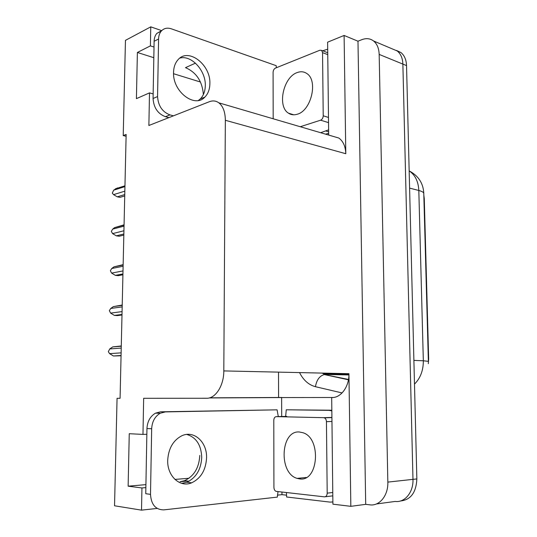 <?xml version="1.0" encoding="UTF-8"?>
<svg xmlns="http://www.w3.org/2000/svg" width="537" height="537" viewBox="0 0 537 537"><rect width="100%" height="100%" fill="white"/><g stroke="black" fill="none" stroke-linecap="round" stroke-linejoin="round"><path stroke-width="0.81" d="M203.375 94.552C202.308 81.322 196.347 72.354 185.507 67.642L195.455 63.144M189.011 478.245L174.941 479.434M120.08 398.3L117.059 398.313L114.542 505.78L141.52 510.15L157.18 508.418M209.584 397.843L281.784 397.467L209.631 397.83M391.97 48.76L397.259 50.988C400.763 53.854 402.636 58.224 402.871 64.091L412.973 479.36C413.503 492.254 404.824 502.813 395.185 501.444C404.824 502.813 413.503 492.254 412.973 479.36L402.871 64.091C402.636 58.224 400.763 53.854 397.259 50.988L391.97 48.76M281.697 416.497L281.636 397.561L333.249 397.487M286.651 495.195L281.952 494.651L281.945 492.06M146.849 434.265L142.97 434.413L143.661 398.3L206.685 398.259C215.545 398.615 223.922 385.519 223.808 370.919L225.345 120.281L345.794 153.716L344.103 35.455L327.617 42.181L328.684 135.069M331.685 397.548L332.906 504.176L350.836 506.331L348.936 373.685C349.325 386.418 341.069 397.85 332.02 397.548L331.685 397.548M345.794 153.716C345.533 146.46 343.217 141.238 338.847 138.049L332.269 136.116M365.704 504.35L357.978 41.201L361.831 39.678C366.268 37.999 370.181 38.436 373.591 40.993C377.088 43.9 378.947 48.37 379.169 54.405L387.842 482.105C388.332 495.416 379.572 506.284 369.899 504.84L365.704 504.35L350.836 506.331M277.394 495.154L281.952 494.651M154.018 47.061L150.4 45.873L150.769 26.85L125.457 40.356L123.221 135.586L126.094 136.264M150.769 26.85L161.697 30.636M344.103 35.455L357.978 41.201M173.558 73.717L200.469 82.027M225.345 120.281C225.245 112.058 223.083 106.245 218.874 102.842C216.002 100.768 212.813 100.392 209.316 101.728L148.877 125.497L149.501 92.881L153.146 93.915M209.195 397.944L281.636 397.561M141.52 510.15L141.943 487.958L145.863 487.609M153.817 57.694L137.391 52.465L136.411 98.64L149.501 92.881M137.391 52.465L150.4 45.873M117.059 398.313L120.08 398.313L126.141 134.438L123.221 135.586M142.97 434.413L129.256 433.708L128.135 486.173L141.943 487.958M423.827 195.012L424.277 198.777L428.66 358.984L428.304 363.724M187.527 481.051L180.117 481.696L184.46 480.709L189.044 481.226M199.804 455.416C199.086 467.834 193.971 476.265 184.46 480.709M128.135 486.173L145.916 484.629M203.1 98.533L203.208 97.754M278.589 397.575L278.515 372.128M396.528 50.465L400.924 52.539C404.428 55.398 406.301 59.748 406.536 65.595L416.853 478.937C416.188 492.577 410.704 499.934 400.401 501.001M124.725 195.931L120.369 197.254M124.839 191.159L113.555 194.649L117.267 196.837L124.759 194.555M120.073 197.341L117.267 196.837M113.555 194.649L112.3 193.105L113.663 190.179L124.94 186.614M117.482 187.896L113.663 190.179M123.825 235.105L119.154 236.246L116.321 235.837L123.852 233.984M123.926 230.769L112.582 233.615L116.321 235.837M112.582 233.615L111.34 231.393L112.696 229.091L124.034 226.171M124.054 225.164L114.636 227.601L124.06 224.828M114.636 227.601L112.696 229.091M122.913 274.796L118.214 275.669L115.368 275.36L122.933 273.944M123.007 270.923L111.602 273.098L115.368 275.36M111.602 273.098L110.354 270.769L111.716 268.513L123.114 266.258M123.141 265.016L113.985 266.842L123.148 264.667M113.985 266.842L111.716 268.513M121.993 315.018L117.267 315.608L114.394 315.407L122.006 314.447M122.067 311.608L110.609 313.105L114.394 315.407M110.609 313.105L109.353 310.661L110.723 308.46L122.181 306.882M122.214 305.365L113.361 306.607L122.221 305.036M113.361 306.607L110.723 308.46M121.053 355.776L113.414 355.984L121.06 355.487M121.12 352.856L109.602 353.648L113.414 355.984M109.602 353.648L108.326 351.688L109.723 348.936L121.234 348.063M121.275 346.224L112.763 346.895L121.281 345.956M112.763 346.895L109.723 348.936M167.705 460.303C167.101 476.097 180.029 487.898 191.669 482.81C200.925 478.333 205.893 469.982 206.57 457.772C207.114 441.817 193.689 429.748 181.493 435.937C173.028 440.548 168.43 448.67 167.705 460.303M186.742 434.433C196.213 437.34 201.207 444.998 201.731 457.39C201.046 469.526 196.079 477.816 186.829 482.26L181.721 483.354M278.018 491.617L277.314 497.114L163.812 509.882C155.623 509.781 151.186 504.605 150.508 494.362L151.669 428.754C152.092 421.545 154.951 416.376 160.248 413.248L165.336 411.906L277.085 409.838L160.61 411.819L155.529 413.148L160.248 413.248M278.307 416.584L277.085 409.838M150.508 494.362L145.749 493.711L146.957 428.553C147.386 421.391 150.239 416.262 155.529 413.148M331.832 410.308L329.127 410.362L331.839 410.865M332.88 501.967L330.134 502.122L286.63 496.993L286.416 492.563M331.832 410.221L286.275 409.791L285.63 416.397M329.127 410.362L286.275 409.791M173.552 72.435C172.578 91.646 194.783 108.474 204.872 97.09C208.094 93.814 209.759 89.35 209.873 83.691C210.873 64.849 188.527 47.316 178.069 59.688C175.196 62.876 173.686 67.125 173.552 72.435M179.855 58.09C191.487 54.781 205.906 70.743 205.302 85.598C205.181 91.223 203.516 95.667 200.301 98.922L198.381 100.466M289.503 113.495L289.631 113.844M173.458 115.831L169.96 114.898C162.342 111.951 158.207 105.836 157.563 96.559L158.583 39C158.67 35.751 159.57 33.113 161.288 31.086C163.919 28.253 167.262 27.494 171.303 28.803L276.206 65.675L276.333 67.749M168.913 117.616L165.43 116.69C157.824 113.784 153.703 107.715 153.065 98.493L154.126 41.275C154.213 38.046 155.112 35.422 156.824 33.401L161.718 30.616M322.677 50.787L327.698 49.189M328.624 129.84L320.67 132.713M325.637 134.169L328.664 133.257M299.653 478.917L297.062 478.366C278.354 473.178 280.596 430.164 299.364 431.99L303.049 432.755C321.623 438.293 318.475 482.072 299.653 478.917M323.61 417.672L324.335 417.82C325.637 418.457 326.335 419.739 326.442 421.652L327.194 493.147C327.046 495.564 326.12 496.799 324.408 496.846L276.112 491.368C274.763 490.784 274.038 489.455 273.924 487.388L273.789 420.27C273.93 418.041 274.756 416.826 276.26 416.638L323.61 417.672L331.913 417.437M297.411 114.193C294.115 115.254 291.148 114.925 288.51 113.193C277.045 106.527 283.234 77.174 297.156 72.582C300.747 71.24 303.982 71.569 306.875 73.569C318.307 80.57 311.245 110.562 297.411 114.193M273.179 118.778L273.091 72.341C273.226 70.293 273.998 68.89 275.421 68.118L319.904 50.216L321.636 50.384L322.549 52.633L323.22 115.791C323.079 117.992 322.207 119.462 320.609 120.187L300.27 126.725M376.363 503.974L395.185 501.444M387.842 482.105L416.853 478.937M379.169 54.405L406.536 65.595M223.808 370.919L348.936 373.685M424.277 198.777L423.928 198.69M428.66 358.984L428.304 358.971M428.365 361.24L423.794 193.904C424.055 192.575 422.397 191.434 418.82 190.481C418.357 181.446 415.148 174.921 409.187 170.9L409.187 170.9C418.39 175.76 423.257 183.224 423.787 193.28M299.545 372.591C303.405 380.216 308.708 384.922 315.447 386.694L342.089 392.936M414.49 384.116C420.417 378.202 423.364 370.423 423.331 360.777L428.372 361.354M413.893 360.394L423.331 360.777L418.82 190.481L409.597 188.118M348.929 374.947L325.516 374.464L321.972 373.087M348.5 379.451L324.308 374.558L323.603 373.88L348.943 374.417M315.447 386.694C316.615 379.961 319.569 375.913 324.308 374.558L348.439 379.807M151.669 428.754L146.957 428.553M165.336 411.906L160.61 411.819M326.053 131.062L328.644 131.827M153.065 98.493L157.563 96.559M158.583 39L154.126 41.275M165.43 116.69L169.96 114.898M300.639 478.964L299.774 478.111M326.442 421.652L331.96 421.471M276.26 416.638L286.805 416.37M325.301 496.745L332.806 495.859M327.194 493.147L332.772 492.51M291.222 114.455L291.014 113.958M289.839 113.596L289.993 114.012M322.549 52.633L327.765 54.633M320.609 120.187L328.543 122.631M323.22 115.791L328.483 117.442M373.591 40.993L400.924 52.539M218.874 102.842L338.847 138.049M348.466 379.632L347.567 379.619M124.96 185.802L115.301 188.87M186.829 482.26L191.669 482.81M200.301 98.922L204.872 97.09M156.824 33.401L161.288 31.086M297.062 478.366L306.258 477.5M324.335 417.82L331.913 417.605M288.51 113.193L293.813 114.811M321.636 50.384L327.738 52.747"/></g></svg>
